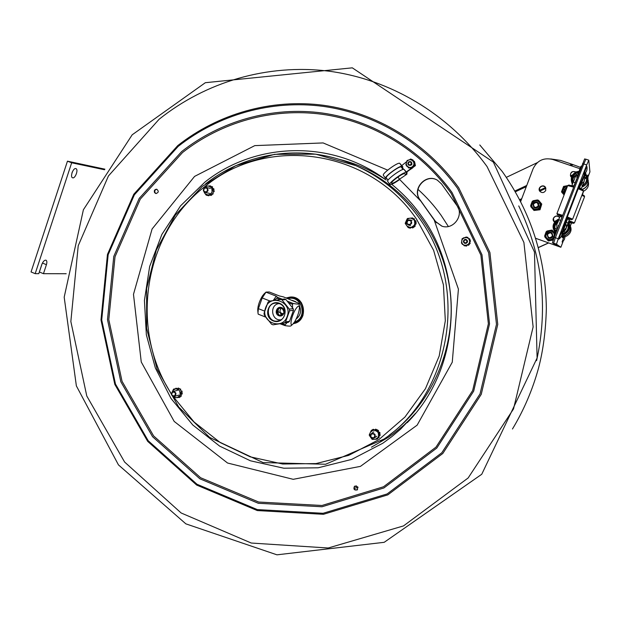 <?xml version="1.0" encoding="UTF-8"?>
<svg xmlns="http://www.w3.org/2000/svg" width="621" height="621" viewBox="0 0 621 621"><rect width="100%" height="100%" fill="white"/><g stroke="black" fill="none" stroke-linecap="round" stroke-linejoin="round"><path stroke-width="0.93" d="M354.56 486.204C353.582 489.092 354.575 490.264 357.549 489.705M156.896 189.281C154.947 189.653 154.342 190.818 155.079 192.774L156.135 193.581M437.417 180.222L441.5 183.917L456.877 205.466C464.485 215.114 453.338 230.36 441.842 226.145L435.088 221.239L419.858 199.76C411.444 189.079 425.897 172.886 437.417 180.222L437.595 180.323C426.084 173.003 411.653 189.172 420.052 199.838L435.267 221.301L441.958 226.176M357.735 486.848L357.385 489.853C354.234 490.481 353.256 489.286 354.459 486.282L357.735 486.848M154.613 192.689C153.884 190.577 154.575 189.421 156.678 189.219C158.984 191.152 158.728 192.595 155.902 193.55L154.613 192.689M487.081 166.614L523.907 242.462L533.128 326.918L513.528 408.921L468.141 477.976L403.503 525.917L328.191 548.001L251.28 543.041L181.13 512.977L124.604 462.032L86.777 395.988L70.848 321.507L78.223 245.737L108.434 175.96L159.123 119.248C205.66 82.042 267.17 63.575 328.455 71.12C389.615 79.061 448.525 113.55 487.081 166.614M444.349 264.01C450.062 282.571 452.251 301.542 450.9 320.917M75.785 168.594L75.948 168.64C78.712 169.463 75.157 179.027 72.548 177.777C69.878 177.024 73.123 167.802 75.785 168.594M71.982 172.925L72.354 171.908M35.187 273.659L71.671 162.78L67.456 161.181L31.05 271.967L35.187 273.659L38.789 273.667L41.778 264.593C43.02 261.472 44.425 259.997 45.985 260.183C46.979 260.797 47.126 262.295 46.428 264.678L43.462 273.682L39.379 272.014L42.112 263.715M66.199 273.729L43.462 273.682M71.671 162.78L104.53 169.75M67.456 161.181L104.902 169.176M580.488 167.336L571.848 164.208L569.698 165.225M538.384 247.616L548.638 242.958M548.483 242.904L538.353 247.507M550.765 158.945L560.6 160.404L571.848 164.208M506.348 177.35L537.281 162.663M464.756 239.923C467.07 240.063 467.504 241.041 466.053 242.865C463.74 242.726 463.305 241.748 464.756 239.923M464.632 239.543C462.94 240.995 463.049 242.283 464.95 243.393L466.278 243.269C467.955 241.848 467.869 240.568 466.014 239.434L464.632 239.543M409.185 161.965C411.444 162.112 411.847 163.09 410.396 164.899C408.137 164.751 407.733 163.781 409.185 161.965M409.092 161.623C407.562 162.772 407.477 163.983 408.851 165.256L410.628 165.326C412.15 164.192 412.243 162.989 410.908 161.708L409.092 161.623M546.131 231.812L547.062 231.012L546.131 231.812L544.664 235.879L544.889 237.059L547.73 240.28L548.894 240.669L548.413 240.948L553.202 240.024M548.894 240.669L553.21 239.83M555.073 233.411L552.543 230.546L551.378 230.166L547.062 231.012M551.378 230.166L552.543 230.546M554.693 236.042L555.081 233.387L552.077 230.026M544.889 237.059L544.664 235.879M548.196 240.808L547.73 240.28M534.751 210.395L540.006 209.758L539.059 209.611L540.006 208.835L541.551 204.783L541.349 203.595L538.586 200.335L537.437 199.939L533.128 200.73L532.181 201.507L530.644 205.551L530.846 206.731L533.602 209.991L534.751 210.395L539.059 209.611M540.006 209.758L541.551 204.783M540.006 208.835L539.758 209.487M532.181 201.507L533.128 200.73M537.437 199.939L538.586 200.335M530.846 206.731L530.644 205.551M534.052 210.519L533.602 209.991M541.349 203.595L541.799 204.123M561.516 191.796L561.772 191.136L561.679 192.145L564.085 194.971M561.974 192.324L564.132 194.854M563.589 186.401L564.295 186.269L563.332 187.061L563.589 186.401M563.332 187.061L561.772 191.136M567.672 185.632L564.295 186.269M552.977 236.368L552.046 232.891C549.927 231.68 548.25 232.138 547.016 234.249L548.172 237.89C550.253 238.891 551.852 238.379 552.977 236.368M552.356 236.127C551.922 232.51 550.315 231.936 547.543 234.412C547.978 238.029 549.585 238.604 552.356 236.127M532.981 203.999L533.718 207.298C535.845 208.695 537.576 208.291 538.912 206.079L538.306 202.912C536.164 201.351 534.394 201.716 532.981 203.999M533.486 204.13C533.92 207.74 535.519 208.299 538.275 205.807C537.84 202.198 536.249 201.639 533.486 204.13M567.004 187.371L564.202 189.459L564.318 191.943L564.931 192.766M566.794 187.915L564.745 189.576L565.188 192.099M408.587 165.077C412.127 165.59 412.818 164.425 410.652 161.584M412.74 166.335C416.412 162.943 410.885 157.245 407.477 160.901C403.813 164.293 409.317 169.983 412.74 166.335M410.923 167.755L410.535 168.392L409.907 168.035L413.594 167.026L414.362 164.34L415.069 163.998L414.836 163.393M406.538 172.056L412.841 167.755L411.94 167.476M408.921 168.004L405.855 164.837L407.104 160.49L411.42 159.302L414.486 162.469L413.237 166.824L409.907 168.035M412.957 167.196L412.771 167.717M407.291 166.343L406.576 165.605M406.817 166.397L407.345 166.397M408.742 167.825L408.02 167.096M408.37 167.887L408.789 167.88M406.056 163.975L406.188 163.486M408.137 160.171L408.936 159.923M413.081 160.699L412.973 160.001L413.081 160.699M413.019 160.032L411.42 159.302M415.069 163.998L414.455 164.363M414.261 165.434L414.479 166.048L414.067 165.365M414.362 164.34L414.657 163.315L415.069 163.765M414.486 162.469L412.228 159.985M410.132 159.613L410.947 159.395M414.657 163.315L414.844 162.679M414.448 162.275L414.292 161.359M414.58 161.724L414.393 162.221M413.671 161.476L414.471 161.522M401.88 165.496L406.739 161.569M464.361 243.153C468.234 242.772 468.56 241.507 465.354 239.364M469.266 240.001C467.621 235.297 460.014 238.348 462.001 242.904C463.639 247.6 471.254 244.565 469.266 240.001M469.6 243.665L470.12 243.432L469.569 243.665L469.732 242.609L470.213 243.215L469.903 242.64M469.22 244.255L464.982 245.947L461.45 243.153L462.133 238.666L466.363 236.974L469.911 239.768L469.623 243.673M470.043 241.569L470.539 241.103L470.043 241.569M469.732 242.609L469.95 241.553M469.895 241.546L470.159 239.838L467.97 238.115L467.931 237.393L468.032 238.029M470.058 240.49L470.493 241.095M468.808 238.767L469.546 238.689M464.95 237.517L465.921 237.144M461.838 240.35L461.993 239.427M462.971 244.379L462.319 244.356L462.156 243.727M462.56 244.511L463.01 244.41M466.363 246.079L466.891 245.45L466.596 246.048M466.177 246.056L465.859 245.753L467.854 244.961L468.591 245.256L468.886 244.55M467.854 244.961L468.847 244.565L468.777 245.116M464.648 245.683L463.988 245.675L463.817 245.039M461.535 242.438L461.659 241.515M462.971 238.317L463.693 237.75M467.97 238.115L467.139 237.455L467.652 237.276M464.982 245.947L465.859 245.753M468.847 244.565L469.468 244.317M467.139 237.455L466.363 236.974M469.686 238.875L469.639 239.427M585.906 159.209L583.787 163.967L586.698 164.945L588.786 160.156L589.934 171.885M586.698 164.945L558.263 238.775L555.399 237.758L583.787 163.967M584.64 158.922L554.188 237.354L555.391 237.781L553.614 243.137L558.302 246.351L535.682 238.301M553.614 243.137L556.463 244.154L558.263 238.775M567.097 218.087L565.568 221.969L566.236 222.248L567.509 218.941L566.748 218.483L578.788 187.224L581.279 188.722L579.991 188.505M584.221 175.844L585.021 173.243M584.959 178.064L583.701 182.543M568.611 221.581L569.294 221.852L569.061 222.427L568.362 222.233M568.743 223.063L568.999 222.551L568.774 223.125M569.232 223.832L569.674 222.667L568.999 222.551M569.077 222.45L568.378 222.178M562.044 232.875L565.684 229.731L566.678 226.805M569.698 222.264L571.359 223.397L570.412 225.858M567.509 218.941L569.317 219.741L568.052 223.032M563.317 236.904L562.929 237.913L561.353 236.345M556.463 244.154L560.872 247.267L535.698 238.332M559.505 217.466L559.436 217.381C557.115 215.471 555.127 215.797 553.482 218.351L554.002 221.627L555.803 220.789M575.768 172.095C573.509 171.07 571.77 171.652 570.559 173.841L570.443 175.867M545.448 187.294L545.572 187.495C543.274 185.4 541.256 185.671 539.509 188.318L539.835 191.315C536.979 187.93 543.057 183.544 545.448 187.294L545.797 190.337C544.136 192.914 542.156 193.247 539.843 191.322M520.654 201.538L533.113 168.71C537.188 160.474 543.701 157.392 552.651 159.45L579.952 168.702M571.483 177.358L570.466 175.929C570.388 172.064 572.213 170.752 575.939 172.009M554.576 222.124L554.064 221.681C550.819 218.514 556.641 213.616 559.342 217.249L559.568 217.567M585.642 172.537L585.789 173.593M577.709 176.193L576.738 177.466M558.295 225.415L558.178 226.968M562.005 217.024L559.995 216.45L558.729 219.749L560.693 220.308L559.296 224.065M572.927 186.028L571.902 185.469L573.967 185.927M554.188 237.354L552.411 242.726L557.86 246.04M552.411 242.726L556.703 245.629M573.447 186.098L573.92 186.028M587.388 176.054L587.901 175.044L587.955 178.46M583.802 174.191L586.837 166.312C587.598 169.549 586.597 172.172 583.825 174.198L583.802 174.191M558.784 239.155L561.78 231.408C562.533 234.614 561.539 237.191 558.799 239.155L558.784 239.155M565.102 236.655L564.303 239.698L562.098 242.011L563.915 236.865M573.509 181.293L572.888 181.588C571.957 178.157 573.012 175.409 576.063 173.329L576.971 175.269M584.835 177.451L586.356 177.156L586.418 178.056L585.036 178.701M585.129 175.875L584.307 175.106M578.64 173.771L577.856 173.973M582.366 185.889L582.638 185.772C587.598 182.403 588.32 178.413 584.796 173.81M579.362 171.901L576.474 172.622C572.352 175.114 571.173 178.499 572.935 182.784M579.618 171.093L576.125 171.916C571.925 174.338 570.451 177.8 571.708 182.295L572.515 183.863M581.924 187.045L583.018 186.626C586.752 184.592 588.351 181.534 587.823 177.466L585.207 173.049M575.923 174.912L572.539 178.809M572.12 183.637L572.275 184.196M581.986 189.351L583.445 188.831C587.086 186.851 588.646 183.87 588.126 179.904M585.308 175.37L584.431 174.773M584.625 174.268L585.688 175.611L584.361 176.232L584.299 174.695L578.85 187.488M578.182 174.68L577.282 172.754L579.183 172.343M586.24 176.791C587.171 180.23 586.108 182.993 583.049 185.066L582.855 184.639M576.063 173.329L576.738 175.433M576.366 174.633C573.796 176.302 572.655 178.615 572.935 181.565M572.872 180.944L572.826 181.402L572.872 180.944M585.533 175.681L584.524 174.524M579.02 172.785L577.46 173.135M586.612 178.701L586.418 178.056M582.164 189.436L583.468 188.955C586.915 187.115 588.506 184.305 588.227 180.532M583.422 191.245L583.872 191.043C587.419 189.118 588.941 186.222 588.436 182.357M556.897 228.031L554.646 229.064C553.722 225.648 554.77 222.923 557.782 220.89L558.069 221.503M567.447 224.639L567.873 224.437C568.797 227.868 567.749 230.601 564.714 232.627L564.07 231.229M568.083 225.175L567.082 225.633M564.225 231.136L564.877 232.533M562.028 233.962L564.303 233.325C568.339 230.958 569.542 227.651 567.912 223.405M558.628 220.013L558.194 220.199C553.443 223.319 552.636 227.162 555.764 231.734M559.009 219.027L557.86 219.454C552.434 223.086 551.611 227.472 555.391 232.603M561.881 234.878L564.699 234.14C569.511 231.206 570.722 227.278 568.324 222.334M557.984 221.324L554.274 226.735M561.555 235.887L565.576 235.157C570.396 232.176 571.514 228.249 568.921 223.374M556.028 231.338L555.19 230.236L557.293 229.281M562.874 231.827L563.503 233.178L562.059 233.519M555.19 230.236L556.012 231.354M557.961 221.806C555.5 223.607 554.514 225.974 555.011 228.901M555.345 230.166L555.523 230.67L555.345 230.166M556.905 230.282L555.764 230.81L556.082 231.299M561.539 235.933L565.63 235.212C570.233 232.44 571.452 228.675 569.278 223.917M561.811 236.803L566.461 236.174C571.157 233.271 572.244 229.444 569.729 224.693M556.206 229.77L556.307 230.562M556.618 229.584L556.703 230.375M567.051 218.258L568.805 218.941L566.996 218.351M561.757 216.504L560.445 216.007L561.788 216.426M561.889 216.054L557.448 214.742L556.928 213.616L562.657 215.324M566.989 217.847L568.518 218.421L566.957 217.94M569.783 218.918L569.441 218.778C571.514 219.624 571.592 219.764 569.667 219.205M561.749 216.519L557.448 214.742M566.996 217.831L571.475 219.694L566.989 218.367M560.258 215.728L559.529 215.65C557.441 214.804 557.332 214.656 559.218 215.2L560.297 215.619M561.819 216.333L562.261 216.356M561.85 216.155L562.284 216.294M567.33 216.97L572.647 219.159L571.483 219.687M568.859 185.042L573.82 186.308M578.508 187.938L582.956 189.925L583.484 191.082L572.647 219.151M556.928 213.616L567.679 185.594L573.517 187.092M578.205 188.722L583.484 191.043M569.24 222L573.377 223.35L574.456 222.861L584.586 196.655L581.846 195.312M568.626 221.534L569.092 221.612M582.125 194.598L584.097 195.576L584.586 196.616M568.976 220.634L574.472 222.854M568.665 221.441L573.377 223.35M571.677 222.885L569.915 222.031L571.475 222.512C573.408 223.296 573.478 223.42 571.677 222.885L571.778 222.636M568.657 221.456L569.061 221.697M290.131 297.063L286.304 298.01M286.165 297.956L290.1 297.063C305.648 295.417 308.831 321.468 293.345 323.634M356.4 165.892L360.133 167.561C408.354 188.986 444.31 238.293 450.318 293.228C456.225 348.179 431.657 404.023 389.126 435.243M292.406 300.393L295.751 301.705M299.221 305.346C301.682 310.787 300.665 315.352 296.163 319.054C300.642 315.344 301.659 310.795 299.229 305.385M287.958 298.654C301.721 294.641 308.303 317.797 294.564 321.957M293.997 322.804C305.012 320.506 306.277 302.916 295.712 298.771L290.061 297.731L287.073 298.313M290.628 297.692L296.52 298.709L301.519 302.815M302.97 315.476C301.154 319.505 298.15 321.965 293.95 322.866M178.879 388.49L178.142 388.001M178.374 388.047L178.669 388.505L177.753 388.567L178.188 388.009M176.418 397.572L177.001 397.766L179.539 395.856L179.003 397.362L180.222 397.005L181.829 393.303L182.349 393.698L181.844 393.264M181.394 396.019L181.045 395.476L181.394 396.019M180.765 389.165L180.532 389.841L180.765 389.165L180.183 389.002M181.945 394.203L181.441 394.18M179.19 397.572L178.6 397.401M179.259 397.564L179.694 397.161M177.753 388.567L175.58 388.73L175.991 388.156L176.682 388.443L176.015 388.156M181.72 391.874L182.132 391.331L181.697 391.882L181.161 391.067L182.062 391.137L181.511 390.935M180.983 396.307L180.54 396.276M181.161 391.067L179.888 389.126L180.4 389.088M179.865 391.517L180.936 392.907L180.137 394.482L179.865 391.517L179.027 390.236L176.488 388.925L178.669 388.505M180.936 392.907L182.147 392.565L181.883 391.835M179.888 389.126L179.438 388.451M178.219 388.777L179.027 390.236M175.58 388.73L173.577 389.111L176.488 388.925M175.052 389.033L172.785 390.687L173.577 389.111M172.227 391.975L172.785 390.687M173.414 396.423L175.836 397.611L174.361 397.688L173.383 396.415M181.829 393.303L182.147 392.565M180.137 394.482L179.539 395.856M179.003 397.362L175.836 397.611M210.628 185.966L209.619 185.896M206.18 195.118L205.101 193.69L207.693 194.893L206.18 195.118L208.811 195.778L209.246 195.351L208.811 195.778M212.646 194.109L213.236 193.845L212.902 193.193L213.034 193.799M213.686 189.568L213.997 189.025L213.57 189.498L211.722 186.781L212.196 186.68M212.607 186.89L212.382 187.472L212.452 186.766M213.593 191.92L214.183 191.633L213.306 191.85L213.702 190.934L214.214 191.423L213.81 190.973M210.775 195.491L210.333 194.994L211.272 194.878L211.256 195.436L211.45 194.862M207.445 186.137L208.082 186.059M213.019 188.691L213.554 188.59M212.902 193.193L213.306 191.85M212.91 193.962L212.382 194.024L212.77 193.108M211.815 188.489L212.894 189.917L212.087 191.493L211.815 188.489L210.961 187.231L208.369 186.021L210.123 185.85L211.722 186.781M212.894 189.917L214.028 190.166L213.57 189.498M210.123 185.85L210.961 187.231M204.744 187.674L205.388 186.424L206.902 186.199L204.86 187.62M206.902 186.199L208.369 186.021M204.006 191.749L203.486 190.849M209.044 195.304L210.333 194.994M208.113 195.258L209.052 195.141M205.101 193.69L204.247 192.432M209.161 194.722L211.482 192.929L210.915 194.552L207.693 194.893M212.087 191.493L211.482 192.929M210.915 194.552L212.056 194.784L212.382 194.024M213.919 190.981L214.028 190.166M211.272 194.878L212.056 194.784M412.274 217.979L411.288 218.072M408.207 227.62L407.104 226.129L409.945 227.418L408.207 227.62L410.302 228.218L410.784 227.767L410.194 228.186M414.556 226.51L415.17 226.223L414.929 225.555L415.069 226.191M406.452 225.206L406.018 224.585M415.643 224.228L416.124 223.886L415.379 224.173M416.124 223.886L415.915 223.218M412.499 227.946L412.096 227.418L413.128 227.309L412.988 227.876L413.221 227.302M407.896 227.208L407.423 226.572M408.828 218.336L409.806 218.227M415.721 221.736L416.031 221.185L415.682 221.689L415.084 220.843L415.643 220.719M414.417 218.903L414.393 219.562L414.16 218.716M414.929 225.555L415.822 223.195L416.155 223.669M414.937 226.362L414.354 226.424L414.789 225.462M415.084 220.843L413.671 218.833L414.246 218.771M414.51 220.734L415.62 222.233L414.797 223.886L414.51 220.734L413.578 219.415L410.729 218.126L412.592 217.955L413.671 218.833M415.62 222.233L416.186 222.396L415.682 221.689M412.592 217.955L413.578 219.415M409.123 218.305L406.561 220.168L407.384 218.514L410.729 218.126M405.886 221.666L406.173 224.81L405.195 223.35L406.561 220.168M410.675 227.736L412.096 227.418M409.65 227.674L410.683 227.565M407.104 226.129L406.173 224.81M414.797 223.886L413.415 227.069L413.99 227.216L414.354 226.424M415.822 223.195L416.186 222.396M413.415 227.069L411.552 227.247L414.114 225.384M411.552 227.247L409.945 227.418M413.128 227.309L413.99 227.216M376.38 429.685L375.519 429.189M375.953 429.212L376.279 429.693L375.27 429.755L375.752 429.165M371.203 430.671L370.916 431.277M374.036 439.334L374.525 439.311M379.113 437.564L378.973 436.928L379.113 437.564M379.92 435.632L379.299 435.663L379.718 434.747L380.168 435.135L379.765 434.646M376.931 439.132L376.318 439.187M369.93 433.388L370.139 432.853M373.314 429.313L373.974 429.585L373.237 429.29L371.35 430.415L373.035 430.361L370.535 432.069L371.35 430.415M379.873 432.457L379.144 432.325L379.873 432.457M378.344 430.469L378.321 431.114L378.461 430.384L377.747 430.26M378.857 437.013L379.299 435.663M378.989 437.65L378.29 437.844L378.717 436.92M379.144 432.325L377.615 430.361L378.181 430.322M379.741 433.163L379.951 432.658L379.586 433.256L378.996 432.395M378.313 433.008L379.408 434.459L378.593 436.113L378.313 433.008L377.397 431.665L374.61 430.268L376.442 430.112L377.126 429.647L376.279 429.693M375.27 429.755L372.879 429.895M379.408 434.459L380.075 433.978L379.586 433.256M377.615 430.361L377.126 429.647M376.442 430.112L377.397 431.665M373.035 430.361L374.61 430.268M369.875 433.497L370.155 436.602L369.208 435.049L370.535 432.069M371.071 437.945L373.85 439.342L372.158 439.396L370.155 436.602M378.593 436.113L377.257 439.101L378.29 437.844M379.718 434.747L380.075 433.978M377.257 439.101L375.426 439.257L377.933 437.549M375.426 439.257L373.85 439.342M371.537 433.986C374.626 433.691 375.457 434.917 374.036 437.673C370.954 437.968 370.116 436.734 371.537 433.986M371.389 433.574C369.666 436.881 370.659 438.341 374.362 437.96C376.078 434.684 375.1 433.21 371.412 433.551L371.389 433.574M407.896 220.579C411.055 220.222 411.87 221.464 410.326 224.297C407.159 224.647 406.351 223.413 407.896 220.579M407.733 220.245C405.979 222.186 406.227 223.785 408.478 225.035C412.181 224.22 412.67 222.504 409.945 219.888L407.733 220.245M204.433 188.217C207.298 187.752 208.082 188.893 206.777 191.664C203.913 192.13 203.137 190.981 204.433 188.217M204.356 187.922C202.826 189.871 203.121 191.384 205.24 192.463C208.578 191.454 208.928 189.793 206.281 187.472L204.356 187.922M172.428 392.247C175.231 391.921 175.999 393.093 174.726 395.74C171.924 396.058 171.155 394.894 172.428 392.247M172.359 391.874C170.759 394.467 171.427 395.965 174.377 396.377C176.838 393.986 176.411 392.363 173.096 391.517L172.359 391.874M280.382 312.743L281.166 314.715M280.708 312.875L281.818 315.282M282.035 315.173L281.259 313.582M283.432 313.947L280.847 312.891L282.695 314.746M279.008 307.993C277.921 309.988 277.843 311.362 278.759 312.099L278.868 312.122M280.847 312.891C279.458 311.346 279.768 309.732 281.779 308.047M278.938 315.274L277.533 311.897L278.161 308.458M278.759 315.189L278.464 314.606M277.843 309.211L277.998 308.583M278.79 315.724C283.735 317.735 286.677 309.53 281.686 307.612C276.733 305.617 273.814 313.807 278.79 315.724M279.046 315.313C275.445 311.113 276.314 308.668 281.662 308C285.272 312.208 284.402 314.645 279.046 315.313M279.116 303.576C269.328 304.562 271.222 321.065 280.979 319.807M265.594 307.853C259.951 321.981 282.516 331.009 287.197 316.392C292.871 302.148 270.151 293.267 265.594 307.853M279.52 303.296C268.769 298.988 262.458 316.741 273.224 320.917C283.96 325.303 290.364 307.465 279.52 303.296M279.489 303.708C287.026 306.254 286.731 318.674 279.093 320.684C266.355 324.868 263.948 301.659 277.276 303.172L279.489 303.708M273.085 324.83L288.276 322.369L273.085 324.83L271.556 324.224L264.298 315.026L264.026 313.357L267.962 302.28L269.211 301.208L284.434 298.973L285.955 299.57L281.981 299.881L289.301 309.095L293.182 308.668L293.461 310.329L289.572 310.772L289.301 309.095M284.333 322.967L285.598 321.895L289.526 321.313L288.276 322.369M293.182 308.668L285.955 299.57M289.526 321.313L293.461 310.329M289.572 310.772L285.598 321.895M281.981 299.881L280.444 299.275M281.662 315.274L280.537 312.805M276.772 312.805L277.525 310.353M277.897 308.955L278.022 308.567M287.539 301.27L293.104 303.444C297.56 304.298 299.532 304.282 299.027 303.382L283.44 296.892L279.411 295.961L269.266 291.986L266.044 292.087L262.194 297.956L258.398 308.66L257.971 312.813L258.181 314.141L265.641 317.106M281.763 323.456L285.194 324.822L285.14 325.645L280.25 323.704M293.104 303.444L292.538 304.337L289.021 302.963M279.869 299.369L276.857 298.189L277.432 297.304L282.136 299.151M294.719 321.717C297.707 316.368 299.275 311.626 299.431 307.496C299.112 305.291 297.87 305.811 295.72 309.072C291.42 315.701 289.145 327.911 292.864 324.131L294.719 321.717M285.194 324.822L287.042 322.578M292.507 307.612L292.538 304.337M292.716 324.263L291.024 325.753C290.83 326.258 288.874 326.219 285.14 325.645M270.057 301.053L262.194 297.956M273.271 300.471L276.229 296.17L277.432 297.304M265.99 292.157L276.229 296.17M258.398 308.66L264.577 311.105M257.762 310.127L257.738 309.809C257.909 305.555 259.462 300.944 262.404 295.984L264.204 293.78M276.857 298.189L274.218 300.308M279.955 323.751L284.946 325.567M292.483 300.424L295.674 301.674M385.548 178.382L383.367 175.301C381.682 173.771 398.053 161.809 399.777 163.331L402.897 166.925L401.966 166.42C400.266 164.93 383.879 176.884 385.548 178.382L386.751 178.46M406.949 174.159L399.513 179.221C395.22 182.271 392.573 183.606 391.587 183.218C390.314 182.085 403.239 172.677 404.558 173.787L405.482 174.26L407.197 172.987L404.092 169.417C402.416 167.965 386.021 179.911 387.659 181.379L387.675 181.402M407.197 172.987L406.289 172.506C404.636 171.085 388.218 183.024 389.841 184.468C391.059 184.957 394.358 183.304 399.73 179.508M402.897 166.925L402.144 167.484L401.213 166.979C399.66 165.636 384.803 176.473 386.309 177.839L386.324 177.854M406.421 171.893L412.041 167.724M414.533 165.877L415.162 165.403M415.263 165.465L414.316 166.172M412.119 167.802L406.483 171.978M413.182 160.552L413.873 161.32M414.774 162.912L414.983 163.509M413.827 161.336L413.167 160.575M411.366 159.31L410.605 159.007L409.612 159.752M402.276 167.391L403.666 169.347M414.354 166.257L415.348 165.52L414.805 162.818M413.904 161.305L413.19 160.529M413.664 166.77L414.098 166.444M414.828 162.718L415.348 165.52M413.198 160.505L413.943 161.289M414.549 162.166L414.789 162.632M415.449 165.582L413.617 166.94M413.439 167.065L412.981 167.414M412.313 167.911L406.6 172.141M182.527 152.541C221.2 122.158 271.975 107.573 322.113 114.272C372.165 121.289 419.943 149.894 451.118 193.263L480.879 255.099L488.37 323.789L472.643 390.578L435.996 447.12L383.514 486.771L321.957 505.486L258.685 502.032L200.622 477.743L153.612 435.926L122.058 381.325L108.791 319.574L115.017 256.76L140.307 199.093L182.527 152.541M434.157 219.935L458.414 289.114L452.259 362.214L417.149 425.144L360.436 466.371L293.213 479.319L227.542 463.018L174.191 421.418L141.254 361.981L133.484 294.323L152.083 228.994L194.575 176.403L254.781 145.624L323.122 142.931L387.683 170.123M399.45 179.267L420.774 201.057M452.01 192.494L481.981 254.742L489.527 323.898L473.683 391.145L436.788 448.052L383.941 487.951L321.988 506.767L258.313 503.282L199.884 478.814L152.587 436.726L120.847 381.791L107.495 319.652L113.759 256.45L139.197 198.417L181.674 151.563C220.579 120.979 271.672 106.284 322.144 113.006C372.522 120.055 420.627 148.838 452.01 192.494M178.165 146.409C218.297 114.776 271.051 99.5 323.231 106.37C375.309 113.573 425.113 143.272 457.623 188.411L488.665 252.801L496.474 324.364L480.041 393.931L441.818 452.756L387.124 493.943L323.052 513.295L257.28 509.585L196.981 484.248L148.209 440.755L115.483 384.05L101.72 319.939L108.163 254.726L134.377 194.823L178.165 146.409M458.702 187.736L489.915 252.475L497.763 324.418L481.244 394.351L442.804 453.485L387.815 494.867L323.409 514.304L257.296 510.563L196.702 485.086L147.689 441.368L114.807 384.383L100.982 319.962L107.456 254.439L133.787 194.241L177.785 145.578C218.111 113.783 271.129 98.405 323.58 105.298C375.938 112.525 426.006 142.364 458.702 187.736M415.496 413.338L400.646 429.103L391.967 436.524L382.808 443.247L351.719 459.4L318.138 467.799L283.813 468.211L250.457 460.805L219.648 446.119L192.789 424.997L171.054 398.519L155.359 367.981L146.354 334.781L144.429 300.432L149.661 266.471L161.871 234.435L180.579 205.823L205.015 182.015C253.779 143.078 327.694 139.29 381.768 176.907L384.973 179.159M371.459 447.182L388.335 437.316L393.691 433.505L403.906 425.152L413.299 415.969L407.197 422.684C459.393 370.613 466.387 277.082 421.558 216.147C412.981 204.061 403.029 193.449 391.704 184.29C403.06 193.473 413.027 204.107 421.62 216.201M338.336 159.123C355.352 163.176 371.288 170.146 386.161 180.028M536.591 360.646C548.397 307.015 542.451 255.448 518.745 205.931M354.017 488.316L358.053 487.524M354.475 486.29L356.454 485.901M448.354 226.479L441.104 215.301C434.304 205.753 426.588 197.105 417.964 189.358M436.524 222.815L429.336 212.925M42.43 263.048L46.428 264.678M572.655 174.85L570.451 175.883M545.587 187.526L539.416 190.414M521.733 198.689L519.684 199.651M520.064 200.389L521.314 199.807M539.75 191.183L545.906 188.303M570.823 176.636L571.933 176.116M526.763 185.438L514.918 191.012M515.368 191.796L526.305 186.649M570.947 165.644L573.059 164.65M553.73 238.557L550.493 240.156L547.295 239.341L550.493 240.141L553.753 238.503M553.49 231.889L554.825 234.063L553.327 231.749C548.413 227.333 541.698 236.027 547.396 239.403C541.31 233.612 550.361 227.822 553.327 231.749M548.638 239.326C543.515 237.664 546.395 229.661 551.495 231.4C556.633 233.054 553.738 241.08 548.638 239.326M539.851 202.058C541.776 207.189 539.936 209.712 534.347 209.626L532.577 208.532L534.324 209.603C540.014 209.642 541.815 207.072 539.719 201.91C535.597 196.997 527.819 204.433 532.678 208.625C527.819 204.433 535.597 196.997 539.719 201.91M534.502 209.013C529.441 207.282 532.469 199.325 537.507 201.126C542.575 202.85 539.533 210.822 534.502 209.013M562.89 192.976L562.882 192.945C561.733 188.9 563.301 186.533 567.586 185.85C563.301 186.541 561.733 188.908 562.882 192.945L564.256 194.536L562.766 192.712M564.489 193.915C561.92 190.197 562.882 187.689 567.377 186.401M579.502 187.814L584.384 176.263L584.866 177.552L584.05 181.751M581.481 183.808L584.128 181.573L582.56 185.4L580.13 184.15M563.216 231.656L566.515 227.309M560.864 247.259L563.239 241.095L560.872 247.267M570.264 222.892L570.412 222.504L570.264 222.892M588.157 176.496L589.95 171.854L588.157 176.504M565.568 221.969L561.982 232.308M582.537 194.443L583.554 191.183M562.013 232.549L563.107 231.524L566.236 222.248L568.052 223.04L566.492 227.379L565.972 224.08M561.966 217.008L560.732 220.323M578.306 174.641C573.439 178.149 576.335 175.735 573.175 182.147L575.201 182.582L573.92 185.912M582.521 163.672L583.748 164.084M575.248 182.597L576.661 178.91M171.373 393.83C128.671 328.377 143.855 232.549 206.025 185.671C266.976 135.595 368.463 148.551 416.474 219.058L433.621 250.317L443.425 284.853L445.319 320.746L439.194 356.012L425.447 388.707L404.923 417.071L378.826 439.66L348.637 455.379L316.011 463.577L282.648 464.011L250.216 456.839L220.253 442.579L194.117 422.039L172.964 396.291M205.528 183.917C246.762 151.369 305.928 143.133 355.755 165.605C381.123 177.016 402.183 194.381 418.927 217.692C469.53 285.761 451.754 393.132 384.057 439.047L380.727 441.376M281.709 315.321L280.118 312.642L281.709 315.321M278.604 308.179L278.107 309.219C277.385 311.556 277.828 313.628 279.434 315.445M399.777 163.331L401.966 166.42M406.289 172.506L404.092 169.417M399.513 179.221L397.945 177.008M401.213 166.979L402.982 169.479M493.361 162.104L534.471 252.041L537.095 357.999L481.749 474.265L384.197 542.312L276.958 554.825L185.858 523.852L118.464 464.904L76.367 385.897L64.188 297.18L83.385 209.782L132.188 134.796L205.334 82.702L352.301 67.836L493.361 162.104M512.472 429.002C523.907 410.007 532.608 389.662 538.562 367.981C543.212 350.252 545.805 330.426 546.34 308.505C545.712 257.979 531.025 212.32 502.273 171.528L479.777 144.957M538.935 203.641L538.461 203.09M585.89 159.186L588.786 160.156M584.377 176.263L584.214 175.828M584.384 176.263L584.866 177.552M582.56 185.4L581.279 188.714M561.858 216.24L561.609 216.892M557.386 229.025C555.671 223.172 558.132 223.475 558.729 219.749M573.175 182.147L571.902 185.469M585.789 159.286L584.625 158.898M580.053 170.092L579.494 170.286L580.845 166.731L581.155 167.228M579.657 171.117C579.16 171.085 579.308 170.146 580.099 168.307C580.798 166.428 581.287 165.722 581.551 166.195M555.081 235.033L554.522 235.219L555.865 231.726L556.16 232.215M555.081 233.387C555.818 231.423 556.307 230.694 556.548 231.206M572.337 184.336L571.708 182.295M568.875 185.035L567.718 185.57M560.235 216.488L560.414 216.023M355.755 165.605L315.701 154.163L274.614 154.326L235.716 165.667L202.19 186.471L175.207 215.27L156.329 250.053L146.634 288.555L146.61 328.33L157.16 369.27L178.724 407.05L209.657 437.432L263.063 462.575L325.614 464.244L384.057 439.047M290.884 297.669L290.061 297.731M373.912 431.82L371.412 433.551M376.831 436.175L374.463 437.883M412.049 220.502L409.945 219.888M410.597 225.594L408.478 225.035M210.441 188.396L206.281 187.472M209.409 193.341L205.24 192.463M177.552 390.306L173.096 391.517M178.809 395.111L174.423 396.361M280.871 312.937L278.759 312.107M299.407 307.255L299.043 303.498M257.738 309.809L257.971 312.813M264.018 293.95L266.044 292.087M389.841 184.468L387.659 181.379M386.309 177.839L388.009 180.237"/></g></svg>

